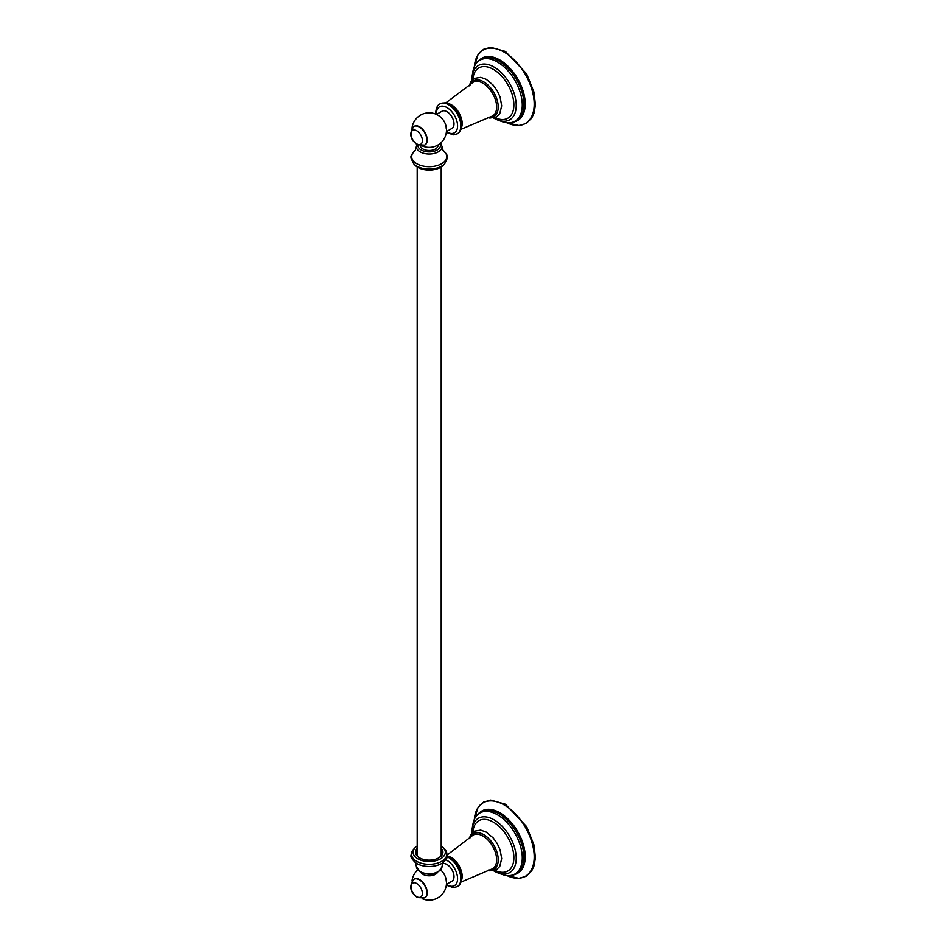 <?xml version="1.0" encoding="UTF-8"?>
<svg xmlns="http://www.w3.org/2000/svg" width="946" height="946" viewBox="0 0 946 946"><rect width="100%" height="100%" fill="white"/><g stroke="black" fill="none" stroke-linecap="round" stroke-linejoin="round"><path stroke-width="1.42" d="M494.947 117.659L497.028 118.487A29.019 16.756 -120 0 0 513.796 102.724A29.019 16.756 -120 0 0 493.351 69.365A29.019 16.756 60 0 0 473.166 77.158L472.846 79.381M494.947 870.426L497.028 871.266A29.019 16.756 -120 0 0 513.796 855.503A29.019 16.756 -120 0 0 493.351 822.133A29.019 16.756 60 0 0 473.166 829.938L472.846 832.149M446.417 131.624L451.952 128.431A9.933 5.735 -120 0 0 454.009 123.879A9.933 5.735 60 0 0 449.669 113.887A9.933 5.735 60 0 0 442.019 111.226L436.484 114.419M439.204 116.216A9.933 5.735 60 0 1 446.216 128.372M414.088 126.409A10.761 6.208 60 0 1 414.242 126.303A10.761 6.208 60 0 1 419.622 126.847A10.761 6.208 60 0 1 426.646 136.319A10.761 6.208 60 0 1 425.002 144.939A10.761 6.208 60 0 1 424.837 145.034M438.033 144.963L438.033 145.4A8.833 5.097 0 0 1 432.57 150.118A8.833 5.097 0 0 1 422.945 149.007A8.833 5.097 180 0 1 420.402 145.885M417.789 167.359A16.129 9.318 0 0 0 443.367 165.219L444.738 163.764A17.69 10.217 180 0 1 416.678 166.118A17.69 10.217 180 0 1 413.65 163.764L415.01 165.219A16.129 9.318 180 0 0 417.789 167.359M446.417 884.404L451.952 881.199A9.933 5.735 60 0 0 454.009 876.658A9.933 5.735 -120 0 0 450 867.021A9.933 5.735 -120 0 0 442.551 863.757M440.659 870.013A9.933 5.735 60 0 1 446.216 881.152M414.088 879.189A10.761 6.208 60 0 1 414.242 879.082A10.761 6.208 60 0 1 419.622 879.614A10.761 6.208 60 0 1 426.646 889.098A10.761 6.208 60 0 1 425.002 897.719A10.761 6.208 60 0 1 424.837 897.801M420.946 872.543A8.833 5.097 0 0 0 422.945 874.317A8.833 5.097 180 0 0 437.442 872.543M441.203 845.972A16.129 9.318 180 0 1 443.367 847.758A16.129 9.318 180 0 1 438.849 859.666A16.129 9.318 180 0 1 417.789 858.791A16.129 9.318 0 0 1 415.01 847.758L413.65 849.212A17.69 10.217 0 0 0 416.678 861.309A17.69 10.217 0 0 0 439.784 862.267A17.69 10.217 0 0 0 444.738 849.212L444.738 849.212C448.073 856.603 449.279 855.964 443.047 862.563L443.047 862.563A17.525 10.122 0 0 1 416.796 863.521A17.525 10.122 0 0 1 415.341 862.563L415.341 862.563C409.098 855.964 410.316 856.603 413.65 849.212M417.186 845.972A16.129 9.318 0 0 0 415.01 847.758M417.186 848.349A13.729 7.935 0 0 0 419.48 857.809L419.48 857.809A13.729 7.935 180 0 0 438.909 857.809A13.729 7.935 180 0 0 441.203 848.349M417.186 850.962A12.582 7.261 0 0 0 416.618 853.138A12.582 7.261 0 0 0 419.906 858.046M441.203 850.962A12.582 7.261 180 0 1 441.77 853.138A12.582 7.261 180 0 1 438.483 858.046M441.758 853.458A12.582 7.261 0 0 0 441.203 851.589M417.186 851.589A12.582 7.261 0 0 0 416.63 853.458M471.865 80.339L472.22 75.574A31.348 18.104 60 0 1 494.049 67.06A31.348 18.104 -120 0 1 516.138 103.161A31.348 18.104 -120 0 1 497.927 120.095L493.623 118.025M494.049 118.25A31.348 18.104 -120 0 0 497.927 120.095L501.747 121.514A35.191 20.315 -120 0 0 522.18 102.511A35.191 20.315 -120 0 0 497.395 61.987A35.191 20.315 60 0 0 472.905 71.553C474.36 63.595 478.522 58.959 485.381 57.635L485.381 57.635A35.558 20.528 60 0 1 498.767 60.899A35.558 20.528 60 0 1 520.773 88.593A35.558 20.528 60 0 1 520.052 117.671L520.052 117.671C515.464 122.956 509.362 124.233 501.747 121.514M479.764 59.764A35.913 20.729 60 0 1 499.843 59.988A35.913 20.729 60 0 1 523.859 93.689A35.913 20.729 60 0 1 515.393 121.466M506.926 122.791A42.381 24.466 -120 0 0 534.171 102.511A42.381 24.466 -120 0 0 504.23 52.172A42.381 24.466 -120 0 0 474.384 66.433L478.026 54.632L483.548 49.322L490.738 47.3L505.424 51.439L526.674 73.883L534.112 92.472L535.389 105.124L534.088 112.952L531.664 118.215L526.142 123.524L518.952 125.546L506.902 122.791M471.865 833.119L472.22 828.353A31.348 18.104 60 0 1 494.049 819.827A31.348 18.104 -120 0 1 516.138 855.929A31.348 18.104 -120 0 1 497.927 872.874L493.623 870.793M494.049 871.03A31.348 18.104 -120 0 0 497.927 872.874L501.747 874.293A35.191 20.315 -120 0 0 522.18 855.279A35.191 20.315 -120 0 0 497.395 814.766A35.191 20.315 60 0 0 472.905 824.333C474.36 816.374 478.522 811.739 485.381 810.403L485.381 810.403A35.558 20.528 60 0 1 498.767 813.678A35.558 20.528 60 0 1 520.773 841.372A35.558 20.528 60 0 1 520.052 870.45L520.052 870.45C515.464 875.724 509.362 877.013 501.747 874.293M479.764 812.543A35.913 20.729 60 0 1 499.843 812.768A35.913 20.729 60 0 1 523.859 846.469A35.913 20.729 60 0 1 515.393 874.246M506.926 875.57A42.381 24.466 -120 0 0 534.171 855.279A42.381 24.466 -120 0 0 504.23 804.951A42.381 24.466 -120 0 0 474.384 819.212L478.026 807.411L483.548 802.102L490.738 800.08L505.424 804.218L526.674 826.65L534.112 845.251L535.389 857.904L534.088 865.732L531.664 870.982L526.142 876.292L518.952 878.326L506.902 875.57M470.032 85.105A20.54 11.86 60 0 1 486.185 83.532A20.54 11.86 60 0 1 498.235 107.004A20.54 11.86 60 0 1 488.585 117.233M445.708 102.984L471.747 83.378A19.44 11.222 60 0 1 487.119 86.417A19.44 11.222 60 0 1 496.65 107.028A19.44 11.222 60 0 1 490.939 116.606L460.939 129.354M461.352 127.876A15.302 8.833 -120 0 0 462.18 123.548A15.302 8.833 -120 0 0 447.198 103.362M461.613 124.683A16.295 9.413 -120 0 0 444.75 103.161M457.32 133.824A17.288 9.98 -120 0 0 457.391 133.776A17.288 9.98 -120 0 0 460.974 125.865A17.288 9.98 -120 0 0 453.43 108.471A17.288 9.98 -120 0 0 440.103 103.835L440.103 103.835A17.288 9.98 -120 0 0 440.044 103.883M446.323 132.393L453.394 134.864L457.391 133.776C459.839 132.712 461.258 129.768 461.648 124.931C461.364 118.416 458.704 112.598 453.678 107.466C449.019 104.651 448.759 101.222 440.103 103.835L439.973 103.918C437.537 104.971 436.118 107.915 435.716 112.775L435.775 114.111M457.261 133.859A17.288 9.98 -120 0 0 460.844 125.948A17.288 9.98 -120 0 0 453.288 108.542A17.288 9.98 -120 0 0 439.973 103.918M446.406 131.707A14.982 8.644 -120 0 0 457.58 125.948A14.982 8.644 -120 0 0 446.985 107.596A14.982 8.644 -120 0 0 436.39 113.709A14.982 8.644 -120 0 0 436.413 114.395M424.671 145.128L417.375 144.785C409.973 139.405 408.826 133.315 413.922 126.492A10.761 6.208 60 0 1 419.303 127.024A10.761 6.208 60 0 1 426.327 136.508A10.761 6.208 60 0 1 424.671 145.128L425.002 144.939M416.701 130.761A8.029 4.635 60 0 1 422.377 140.587A8.029 4.635 60 0 1 416.701 143.875A8.029 4.635 60 0 1 411.025 134.036A8.029 4.635 60 0 1 416.701 130.761M440.032 143.567A11.305 6.527 180 0 1 434.959 151.017A11.305 6.527 180 0 1 421.207 150.024A11.305 6.527 180 0 1 417.907 145.069M440.694 143.012L442.03 146.535A12.842 7.414 180 0 1 434.19 153.465A12.842 7.414 180 0 1 420.119 151.88A12.842 7.414 180 0 1 416.358 146.535L415.341 150.402C409.098 157.012 410.316 156.362 413.65 163.764M443.307 150.603A17.525 10.122 180 0 1 440.611 164.273A17.525 10.122 180 0 1 416.796 163.753A17.525 10.122 180 0 1 415.081 150.603M470.032 837.872A20.54 11.86 60 0 1 486.185 836.299A20.54 11.86 60 0 1 498.235 859.784A20.54 11.86 60 0 1 488.585 870.013M447.281 854.9L471.747 836.158A19.44 11.222 60 0 1 487.119 839.197A19.44 11.222 60 0 1 496.65 859.796A19.44 11.222 60 0 1 490.939 869.386L460.939 882.121M461.352 880.655A15.302 8.833 -120 0 0 462.18 876.327A15.302 8.833 -120 0 0 447.21 856.142L457.285 864.585L461.648 877.699C461.258 882.535 459.839 885.491 457.391 886.556L457.391 886.556A17.288 9.98 -120 0 0 460.974 878.645A17.288 9.98 -120 0 0 447.127 856.662M461.613 877.462A16.295 9.413 -120 0 0 447.198 856.26M457.32 886.591A17.288 9.98 -120 0 0 457.391 886.556L457.261 886.627A17.288 9.98 -120 0 0 460.844 878.716A17.288 9.98 -120 0 0 447.103 856.78M446.406 884.486A14.982 8.644 -120 0 0 457.58 878.716A14.982 8.644 -120 0 0 445.791 859.76M424.671 897.908L417.375 897.565C409.973 892.184 408.826 886.083 413.922 879.272A10.761 6.208 60 0 1 419.303 879.804A10.761 6.208 60 0 1 426.327 889.287A10.761 6.208 60 0 1 424.671 897.908L425.002 897.719M416.701 896.642A8.029 4.635 60 0 1 411.025 886.816A8.029 4.635 60 0 1 416.701 883.529A8.029 4.635 60 0 1 422.377 893.367A8.029 4.635 60 0 1 416.701 896.642M442.03 866.441C438.53 874.246 431.329 876.185 420.438 872.259L416.358 866.441A12.842 7.414 0 0 0 420.119 871.573A12.842 7.414 0 0 0 434.025 873.205A12.842 7.414 0 0 0 442.03 866.441L443.047 862.563M472.22 75.574L472.905 71.553M472.22 828.353L472.905 824.333M487.533 117.529L489.851 118.084L496.414 116.973L499.772 113.638L501.687 105.857L500.127 97.107L497.241 90.792L493.268 85.211L486.256 79.334L480.722 77.347L474.159 78.459L470.801 81.794L469.251 85.861M422.235 145.921A17.288 17.288 0 0 0 444.62 137.915A17.288 17.288 0 0 0 437.832 115.128A17.288 17.288 0 0 0 412.007 128.207M416.831 144.442L416.358 146.535M442.03 146.535L443.047 150.402C449.279 157.012 448.073 156.362 444.738 163.764M487.533 870.308L489.851 870.864L496.414 869.752L499.772 866.418L501.687 858.625L500.127 849.875L497.241 843.572L493.268 837.99L486.256 832.113L480.722 830.115L474.159 831.227L470.801 834.573L469.251 838.641M446.323 885.172L453.394 887.644L457.261 886.627M417.694 869.965A17.288 17.288 0 0 0 412.007 880.986M422.235 898.7A17.288 17.288 0 0 0 440.694 869.965M416.358 866.441L415.341 862.563M443.367 847.758L444.738 849.212M441.203 166.993L441.203 855.314M417.186 166.993L417.186 855.314"/></g></svg>
